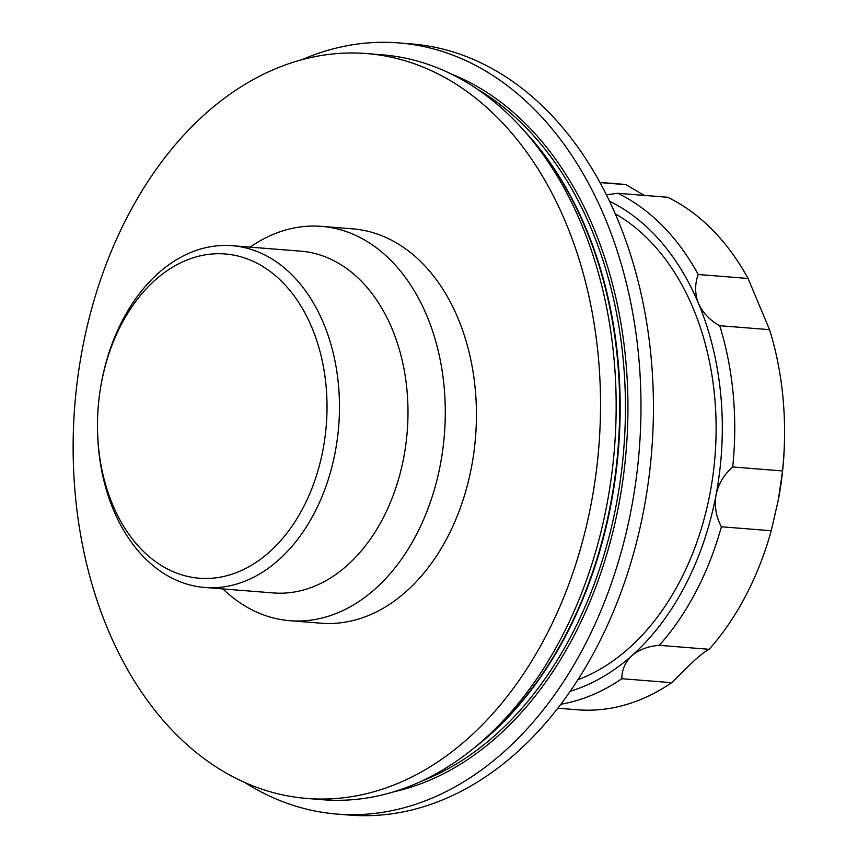 <?xml version="1.0" encoding="UTF-8"?>
<svg xmlns="http://www.w3.org/2000/svg" width="858" height="858" viewBox="0 0 858 858"><rect width="100%" height="100%" fill="white"/><g stroke="black" fill="none" stroke-linecap="round" stroke-linejoin="round"><path stroke-width="1.29" d="M769.562 329.676L719.723 325.708A263.749 185.521 94.6 0 1 732.7 466.966L782.528 470.945A263.749 185.521 -85.4 0 0 784.48 423.605A263.749 185.521 -85.4 0 0 769.562 329.676L748.069 278.475A263.749 185.521 -85.4 0 0 667.663 197.265L617.824 193.286A263.749 185.521 94.6 0 1 698.23 274.496L748.069 278.475M771.235 530.748L721.396 526.769A263.749 185.521 94.6 0 1 659.33 645.334L709.169 649.313A263.749 185.521 -85.4 0 0 771.235 530.748L778.335 499.892L782.528 470.945M732.7 466.966C724.023 474.528 718.468 483.858 716.044 494.927C714.274 506.145 716.055 516.763 721.396 526.769M615.122 213.728A246.16 173.144 94.6 0 1 710.059 493.114A246.16 173.144 94.6 0 1 577.992 679.708M321.396 226.351L352.541 228.839A197.812 139.135 94.6 0 1 471.557 466.773A197.812 139.135 94.6 0 1 321.117 623.208L289.972 620.72A197.812 139.135 -85.4 0 0 440.411 464.296A197.812 139.135 -85.4 0 0 321.396 226.351A197.812 139.135 -85.4 0 0 250.107 247.136M204.858 587.483L273.38 592.942A171.439 120.581 -85.4 0 0 403.764 457.368A171.439 120.581 -85.4 0 0 300.622 251.158L232.1 245.699A171.439 120.581 94.6 0 1 335.242 451.909A171.439 120.581 94.6 0 1 204.858 587.483A171.439 120.581 94.6 0 1 97.565 431.713L97.533 430.437A162.645 114.404 -85.4 0 0 198.906 578.185A162.645 114.404 -85.4 0 0 323.016 449.603A162.645 114.404 -85.4 0 0 242.267 257.207A162.645 114.404 -85.4 0 0 101.469 382.582A162.645 114.404 -85.4 0 0 101.255 383.762A162.645 114.404 -85.4 0 0 97.533 430.437M101.255 383.762L101.48 382.507A171.439 120.581 94.6 0 1 101.716 381.274A171.439 120.581 94.6 0 1 232.1 245.699M307.143 798.476L322.812 799.731A373.638 262.816 -85.4 0 0 477.809 744.883A373.638 262.816 -85.4 0 0 606.971 504.247A373.638 262.816 -85.4 0 0 526.533 133.516A373.638 262.816 -85.4 0 0 382.175 54.815L366.516 53.561A373.638 262.816 -85.4 0 0 82.347 349.045A373.638 262.816 -85.4 0 0 307.143 798.476A373.638 262.816 -85.4 0 0 591.312 503.002A373.638 262.816 -85.4 0 0 366.516 53.561M244.455 782.281A386.829 272.093 -85.4 0 0 337.248 814.103L349.71 815.1A386.829 272.093 -85.4 0 0 643.897 509.191A386.829 272.093 -85.4 0 0 411.164 43.897L398.713 42.9A386.829 272.093 -85.4 0 0 302.048 59.631M337.248 814.103A386.829 272.093 -85.4 0 0 631.445 508.193A386.829 272.093 -85.4 0 0 398.713 42.9M222.876 588.92A197.812 139.135 -85.4 0 0 289.972 620.72M557.893 708.225L577.509 709.78A263.749 185.521 -85.4 0 0 671.696 682.678L694.197 660.628C701.061 654.547 706.048 650.772 709.169 649.313M671.696 682.678L621.857 678.71A263.749 185.521 94.6 0 1 560.95 704.236M659.33 645.334C648.283 646.181 639.146 649.624 631.906 655.662C625.182 662.076 621.835 669.755 621.857 678.71M698.23 274.496C694.701 284.17 694.776 293.811 698.466 303.432C702.799 312.891 709.888 320.324 719.723 325.708M599.892 182.572L625.965 184.652A263.749 185.521 -85.4 0 0 619.412 183.966L599.806 182.4M644.219 195.388L625.965 184.652M606.306 194.82L617.824 193.286M570.345 691.205A254.955 179.333 -85.4 0 0 631.906 655.662A254.955 179.333 -85.4 0 0 716.044 494.927A254.955 179.333 -85.4 0 0 698.466 303.432A254.955 179.333 -85.4 0 0 609.395 201.169M784.48 423.605L784.512 424.882A254.955 179.333 94.6 0 1 778.678 498.058A254.955 179.333 94.6 0 1 778.335 499.892M477.809 744.883L483.88 739.768A366.838 258.033 -85.4 0 0 610.692 503.507A366.838 258.033 -85.4 0 0 531.713 139.522L526.533 133.516M475.171 747.082A366.602 257.872 -85.4 0 0 611.153 503.517A366.602 257.872 -85.4 0 0 524.281 130.931M421.932 780.984A366.602 257.872 -85.4 0 0 616.419 503.936A366.602 257.872 -85.4 0 0 477.08 89.017M393.768 791.805A368.361 259.105 -85.4 0 0 618.865 504.397A368.361 259.105 -85.4 0 0 450.986 73.874"/></g></svg>
